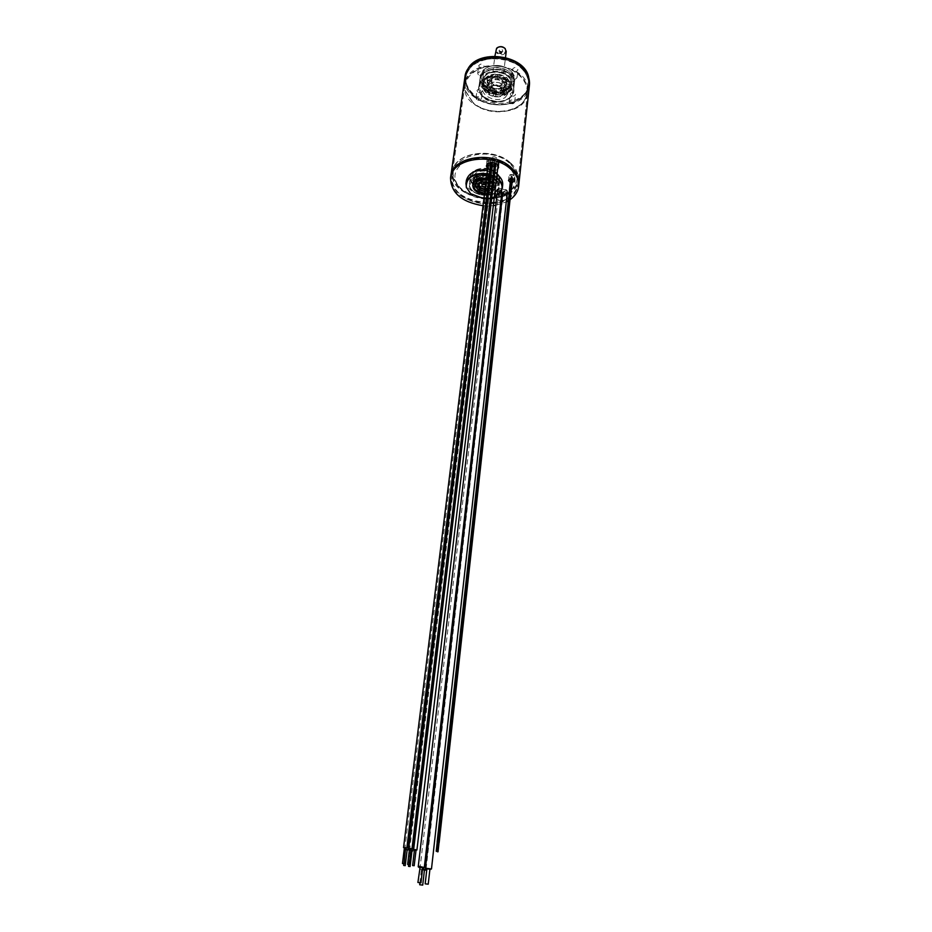 <?xml version="1.0" encoding="UTF-8"?>
<svg xmlns="http://www.w3.org/2000/svg" width="932" height="932" viewBox="0 0 932 932"><rect width="100%" height="100%" fill="white"/><g stroke="black" fill="none" stroke-linecap="round" stroke-linejoin="round"><path stroke-width="0.7" stroke-dasharray="4.66 3.5" d="M529.446 85.022C527.384 116.244 459.278 107.751 464.94 76.983M521.198 67.302C506.251 56.281 490.791 54.953 474.831 63.318C462.365 74.245 462.587 85.581 475.495 97.347C487.599 105.398 500.507 107.005 514.219 102.171C530.774 93.084 533.104 81.468 521.198 67.302M518.821 184.687C516.899 215.071 445.193 206.147 450.785 176.218C445.193 206.147 516.899 215.071 518.821 184.687M509.979 167.317L510.363 167.655C529.423 184.07 509.722 207.452 481.937 203.444C454.012 200.52 440.661 173.014 463.157 161.784C479.712 155.015 495.323 156.867 509.979 167.317M520.837 67.815C526.382 73.092 528.887 78.905 528.327 85.243C527.232 92.804 522.433 98.454 513.951 102.194C500.426 106.97 487.681 105.386 475.739 97.441C468.435 91.732 465.173 85.08 465.965 77.472C467.316 58.203 504.457 51.4 520.837 67.815M509.664 167.166C495.218 156.856 479.829 155.038 463.495 161.702C456.773 165.314 452.929 170.09 451.962 176.066C446.556 204.982 515.862 213.614 517.714 184.256C518.239 178.233 515.687 172.653 510.049 167.504L509.664 167.166M488.799 187.693C485.991 189.476 483.056 189.371 479.992 187.39L479.281 186.68M478.535 184.431L478.547 184.35C480.434 180.808 483.743 180.272 488.485 182.754L489.906 185.759L489.242 187.25M489.265 176.311C484.558 173.83 481.25 174.366 479.363 177.919C478.466 182.858 490.349 184.338 490.686 179.328L489.265 176.311M485.083 189.208L488.799 187.647M488.857 187.577L489.44 185.573M489.16 184.687L485.945 182.276M485.677 184.396L486.457 185.212L485.339 187.099M485.281 183.313L483.393 182.544L485.654 182.823L485.281 183.313M483.242 183.988L485.444 184.268M501.393 53.532L499.634 52.751L501.754 53.019L501.393 53.532M501.533 52.437L499.773 51.668L501.882 51.924L501.533 52.437M502.488 51.738L498.958 50.957C500.647 47.975 501.94 48.138 502.849 51.446L502.488 51.738M505.237 48.65L505.493 49.047C505.727 53.881 502.989 55.081 497.304 52.646L497.327 47.66M495.673 50.13L496.977 53.252C501.358 55.745 504.445 55.139 506.239 51.446M500.216 86.967C495.731 84.474 492.585 85.045 490.745 88.691C493.715 94.237 497.315 94.68 501.544 90.043L500.216 86.967M475.623 190.245C485.199 195.219 491.875 194.112 495.649 186.936C497.42 177.045 473.398 174.051 472.699 184.07L475.623 190.245M476.497 183.488L473.584 177.301C474.295 167.259 498.224 170.241 496.453 180.156C492.69 187.355 486.038 188.462 476.497 183.488M475.949 187.751C481.669 191.561 487.378 191.934 493.063 188.846L495.952 184.431C497.723 174.54 473.736 171.546 473.025 181.577L474.726 186.563L475.949 187.751M476.17 185.969L473.258 179.794L476.264 175.333C482.799 172.129 488.834 172.886 494.356 177.604L496.162 182.649C492.387 189.837 485.723 190.944 476.17 185.969M491.502 175.239C487.634 172.525 483.557 172.082 479.269 173.911C465.429 184.583 502.569 189.208 491.77 175.461L491.502 175.239M486.236 179.899L489.58 181.239M489.941 181.472L492.772 185.153M492.422 188.031L488.799 190.92L492.399 188.229M479.7 190.384L488.391 191.06L484.791 191.549M491.583 175.274L493.774 179.946C490.884 185.456 485.77 186.307 478.454 182.486L476.229 177.756L479.188 173.935C483.533 172.082 487.657 172.525 491.583 175.274M492.818 184.769L489.964 181.286M489.603 181.064L486.259 179.736M478.151 184.862L475.914 180.132C476.462 172.432 494.857 174.715 493.494 182.323L491.048 185.876C486.69 188.066 482.392 187.728 478.151 184.862M477.918 186.691C485.257 190.512 490.372 189.662 493.273 184.152L491.735 180.121C487.587 176.707 483.067 176.136 478.186 178.408L475.681 181.961L477.918 186.691M475.67 189.907C485.246 194.881 491.91 193.774 495.696 186.598C497.467 176.707 473.444 173.713 472.734 183.732L475.67 189.907M492.387 188.357C488.217 192.178 483.254 192.365 477.51 188.905L476.031 187.274M475.215 184.175L475.227 184.082C475.774 176.218 494.589 178.56 493.191 186.318L493.04 187.076M486.283 179.561L489.626 180.866M489.987 181.088L492.865 184.338M493.191 185.748L493.005 187.274M492.364 188.567L488.776 191.037M488.38 191.165L484.78 191.608M474.213 188.672L472.71 183.942C473.421 173.911 497.443 176.905 495.661 186.796L492.515 191.398L495.533 186.924L492.69 180.925C483.23 175.962 476.602 177.01 472.804 184.093L472.769 184.513M491.98 191.712L488.543 192.982M488.147 193.064L484.582 193.297M502.814 192.481C504.189 194.206 505.68 194.264 507.299 192.679C506.356 190.745 504.853 190.571 502.802 192.178L502.814 192.481M429.885 869.521L426.856 869.16M426.961 868.496L429.978 868.764M495.265 164.498L493.494 165.046L492.865 164.183L494.577 163.613M411.932 851.207L409.532 850.485L410.965 850.159M410.93 850.438L411.909 850.869M501.765 193.402L498.55 194.462L501.835 196.139L503.035 194.974L502.604 193.926M424.398 870.488L419.924 869.183L422.604 868.612M422.546 869.067L421.462 869.358L424.479 869.719M498.282 189.674L497.525 190.664C499.389 192.842 500.88 193.017 502.022 191.177L498.282 189.674M422.65 868.135L419.621 867.762M419.715 867.005L422.744 867.366M491.77 163.473L490.582 164.16L489.358 163.147L490.849 162.506M407.109 850.264L404.709 849.53L405.828 849.203M405.793 849.518L407.168 849.833M490.908 160.758L488.706 160.059L490.908 160.758M405.933 848.341L404.372 848.155M404.418 847.701L405.991 847.899M494.799 161.457L492.445 160.968L494.799 161.457M411.07 849.238L409.509 849.052M409.567 848.598L411.128 848.796M498.375 162.716L496.022 162.226L498.375 162.716M416.01 850.333L414.449 850.147M414.495 849.693L416.068 849.891M489.731 83.67C499.599 77.391 512.856 91.383 501.253 95.681C497.152 97.091 493.284 96.602 489.638 94.237C485.479 90.474 485.514 86.944 489.731 83.67M489.673 83.519L486.446 88.027L489.58 94.214C493.261 96.613 497.175 97.103 501.323 95.67L505.878 90.451C504.084 83.064 498.678 80.746 489.673 83.519M502.884 92.629L506.169 88.027L503.163 82.004C499.424 79.488 495.428 78.987 491.187 80.49L486.76 85.616C488.496 93.025 493.867 95.367 502.884 92.629M490.314 78.451C499.307 75.667 504.701 77.973 506.484 85.371L502.197 90.497C497.851 92.093 493.785 91.581 489.976 88.959L487.11 82.96L490.314 78.451M503.431 87.433C507.789 84.055 507.742 80.443 503.268 76.599C499.843 74.478 496.208 74.036 492.376 75.236C480.295 79.383 493.471 93.736 503.431 87.433M503.49 87.573C494.508 90.322 489.149 87.981 487.424 80.56L492.306 75.236C496.197 74.024 499.867 74.478 503.338 76.61L506.775 82.971L503.49 87.573M506.123 89.845C497.525 95.472 481.786 88.633 483.463 79.919C484.442 66.987 512.984 70.541 510.759 83.321L506.123 89.845M505.214 97.476L509.874 90.963C512.087 78.206 483.428 74.642 482.45 87.55C480.772 96.241 496.593 103.091 505.214 97.476M505.82 92.419C497.21 98.035 481.448 91.196 483.114 82.482L487.96 75.946C494.939 72.836 501.404 73.651 507.392 78.381L510.468 85.895L505.82 92.419M505.528 94.889L510.177 88.377C512.39 75.62 483.778 72.055 482.788 84.963L485.607 92.326C491.688 97.336 498.329 98.198 505.528 94.889M506.064 90.322C497.467 95.949 481.728 89.111 483.393 80.397C484.384 67.465 512.926 71.018 510.713 83.798L506.064 90.322M503.618 88.132L506.996 83.391C508.616 74.082 487.809 71.484 487.098 80.921C488.869 88.54 494.379 90.952 503.618 88.132M503.653 87.853L507.031 83.111C508.651 73.791 487.844 71.205 487.133 80.63C488.904 88.26 494.414 90.672 503.653 87.853M506.099 90.043L510.748 83.507C512.961 70.739 484.419 67.186 483.428 80.105C481.762 88.82 497.502 95.658 506.099 90.043M528.77 77.904L529.061 83.461C527.943 103.545 490.733 110.57 473.747 94.365C467.584 88.785 464.905 82.517 465.685 75.562L467.328 70.249M479.409 67.232L478.722 65.624C480.877 63.283 482.683 63.527 484.139 66.37C483.219 68.211 481.646 68.502 479.409 67.232M513.194 70.692L512.53 69.143C514.639 66.754 516.456 66.953 517.959 69.749C517.039 71.648 515.454 71.962 513.194 70.692M510.829 95.39L510.188 93.899C512.25 91.604 514.021 91.802 515.513 94.505C514.615 96.322 513.054 96.613 510.829 95.39M477.685 91.988L477.009 90.439C479.118 88.191 480.889 88.424 482.322 91.161C481.436 92.932 479.887 93.212 477.685 91.988M484.442 87.946C481.168 84.94 479.724 81.585 480.12 77.88C481.378 61.617 517.272 66.09 514.499 82.156C513.858 92.99 493.611 96.8 484.442 87.946M473.538 95.868C467.375 90.299 464.684 84.031 465.464 77.076C467.864 47.311 533.885 55.524 528.898 84.975C527.78 105.06 490.547 112.085 473.538 95.868M473.934 95.635C467.876 90.159 465.243 84.008 466 77.17C468.353 47.893 533.267 55.978 528.362 84.94C527.256 104.675 490.651 111.572 473.934 95.635M473.002 102.462L465.441 90.87L465.033 84.02C467.363 54.79 532.533 62.91 527.617 91.825L525.543 98.361C517.971 113.657 487.424 115.918 473.002 102.462M473.188 103.056C487.436 116.337 517.621 114.112 525.1 99.002C532.591 86.059 519.124 68.653 499.016 66.323C478.955 63.644 461.62 77.216 465.72 91.616L473.188 103.056M483.067 97.173C478.489 92.816 477.44 88.202 479.945 83.321C485.525 72.172 510.654 75.306 513.346 87.48C517.796 100.237 493.948 107.704 483.067 97.173M484.244 89.46C480.97 86.455 479.526 83.099 479.922 79.395C481.168 63.143 517.097 67.617 514.324 83.682C513.683 94.505 493.424 98.314 484.244 89.46M483.3 96.613C492.527 105.456 512.868 101.67 513.497 90.87L513.159 87.049C510.515 75.038 485.735 71.95 480.225 82.948L478.955 86.559C478.57 90.264 480.015 93.619 483.3 96.613M486.236 88.26C483.487 85.732 482.275 82.913 482.601 79.791C483.65 66.056 513.975 69.83 511.633 83.402C511.086 92.536 493.983 95.74 486.236 88.26M486.725 84.474C483.988 81.946 482.776 79.127 483.102 76.005C484.151 62.258 514.417 66.032 512.064 79.616C511.528 88.738 494.449 91.953 486.725 84.474M510.095 70.424C520.254 79.383 509.187 92.897 494.636 89.833C479.945 87.352 476.205 70.972 489.708 66.533C496.139 64.588 502.232 65.356 507.998 68.805L510.095 70.424M484.675 86.128C493.844 94.982 514.068 91.173 514.709 80.338C515.035 76.774 513.649 73.523 510.526 70.587L508.348 68.91C502.36 65.31 496.022 64.518 489.335 66.533C484.116 68.502 481.122 71.671 480.364 76.063C479.968 79.768 481.413 83.123 484.675 86.128M476.671 99.584L475.984 98.023C478.104 95.786 479.875 96.019 481.32 98.757C480.423 100.528 478.873 100.796 476.671 99.584M509.944 102.998L509.303 101.506C511.365 99.211 513.148 99.421 514.65 102.112C513.753 103.93 512.181 104.221 509.944 102.998M512.297 78.335L511.633 76.797C513.753 74.409 515.571 74.607 517.097 77.403C516.165 79.29 514.569 79.604 512.297 78.335M478.372 74.863L477.685 73.255C479.852 70.914 481.658 71.17 483.125 74.001C482.205 75.841 480.621 76.121 478.372 74.863M483.032 205.727L486.574 205.937M486.958 205.949L490.279 205.902M490.78 205.867L493.308 205.646M495.812 205.285L506.262 201.953M508.359 200.811L509.163 200.31M509.256 200.252L510.06 199.704M509.629 167.515C492.213 151.31 453.115 157.613 451.915 176.404C446.51 205.32 515.827 213.952 517.679 184.594C518.215 178.42 515.524 172.723 509.629 167.515M510.142 162.925C495.043 148.98 461.678 151.159 454.432 166.339L452.556 171.849C447.15 200.811 516.305 209.432 518.169 180.027L517.714 174.214L510.142 162.925M510.06 162.657L517.586 173.888C521.605 188.474 503.047 200.939 482.59 198.178C462.086 195.837 447.15 179.2 454.63 166.047C461.853 150.949 495.032 148.782 510.06 162.657M509.315 163.065C488.403 143.551 443.248 158.766 455.107 180.587C460.781 194.357 485.922 202.162 502.511 195.475L513.555 187.868C519.415 179.573 518.006 171.302 509.315 163.065M490.104 158.3C468.656 153.827 449.154 168.482 456.505 182.695C461.841 195.673 485.607 203.036 501.253 196.734L507.614 193.425L511.68 189.557C514.546 185.887 515.582 181.845 514.779 177.441L514.173 175.239C511.843 169.123 506.693 164.323 498.725 160.84L497.676 159.116C495.405 156.122 492.888 156.028 490.104 158.836L490.104 158.3C487.145 159.384 486.096 161.12 486.97 163.508L487.459 164.288M514.173 175.239C510.759 173.83 509 174.447 508.884 177.092C510.608 178.967 512.507 179.165 514.604 177.697L514.779 177.441M507.917 193.169C508.627 186.68 492.62 187.146 495.789 193.506L501.253 196.734M488.088 164.964L491.362 166.63M491.747 166.712L494.974 166.781M495.475 166.688L498.597 164.906L498.725 160.84M496.29 172.455C487.18 164.044 467.13 169.368 470.217 179.247C471.953 189.639 494.997 192.505 499.237 182.858C500.915 179.224 499.936 175.752 496.29 172.455M495.265 179.515C487.401 172.327 469.914 175.146 469.402 183.604C467.048 196.466 498.096 200.333 498.958 187.285L495.265 179.515M496.034 173.061L499.703 180.843L498.946 183.301C494.776 192.784 472.105 189.965 470.392 179.736L470.252 177.173C470.765 168.704 488.193 165.861 496.034 173.061M484.57 193.355L488.135 193.11M488.531 193.029L491.98 191.736M493.121 182.253L490.104 180.179M489.731 180.004L486.364 178.897M484.465 194.206L488.03 193.961M488.438 193.879L491.875 192.586M492.411 192.26L495.405 187.973M495.451 187.565L493.564 182.695M483.918 198.632L487.459 198.656M487.855 198.621L491.211 198.12M491.723 197.992L494.321 197.153M496.558 178.245L494.263 176.812M493.797 176.567L490.698 175.274M490.325 175.158L486.923 174.319M497.012 174.482L494.717 173.072M494.251 172.828L491.152 171.546M490.78 171.43L487.389 170.603M466.373 180.4C463.449 196.256 501.626 201.009 502.686 184.92M500.717 192.178C492.317 199.961 482.287 200.357 470.625 193.378L466.489 187.915M486.993 173.748L490.395 174.587M490.768 174.703L493.867 175.985M494.333 176.218L496.628 177.628M510.247 182.532L512.087 182.73M500.379 192.679C497.397 192.924 495.684 194.054 495.242 196.07L495.253 196.745M496.546 199.005C500.333 201.44 503.688 201.382 506.612 198.819M487.587 168.937L490.873 170.684M491.246 170.777L494.496 170.836M494.997 170.719L497.618 169.321M498.48 161.306L499.051 163.496L498.119 165.372M498.084 165.418L495.463 166.816M494.962 166.921L491.723 166.875M491.35 166.781L488.077 165.034M487.32 164.079L486.877 162.028L490.104 158.836M501.148 196.885L495.987 193.809L495.708 192.19C497.688 188.45 501.171 187.88 506.146 190.466L507.614 193.425M514.464 177.744L514.324 177.942C512.414 179.282 510.678 179.095 509.105 177.383L508.954 176.579C509.862 174.773 511.505 174.47 513.893 175.659M511.621 179.794L512.227 180.039L511.621 179.794M511.971 176.661L512.577 176.905L511.971 176.661M439.019 842.61L438.285 842.516M510.363 190.21L510.981 190.443M511.074 190.536L510.34 190.454M511.598 179.69L512.204 180.284M437.236 842.05L438.005 842.144M509.606 189.569L510.223 189.813M510.317 189.895L509.583 189.813M510.596 179.317L511.458 179.655M511.353 179.573L510.748 179.328L511.353 179.573M511.225 176.031L511.831 176.265L511.225 176.031M519.998 75.177C503.56 58.774 466.268 65.555 464.917 84.789C459.464 114.461 525.555 122.698 527.535 92.594C528.095 86.257 525.578 80.455 519.998 75.177M510.177 162.587C492.818 146.371 453.814 152.708 452.603 171.523C447.197 200.485 516.34 209.094 518.204 179.69C518.74 173.503 516.06 167.807 510.177 162.587M472.885 179.69L472.943 179.468C474.586 178.396 475.739 178.723 476.427 180.447M478.617 188.846L480.19 186.167L480.411 186.843M485.793 190.373L485.432 187.915M492.527 188.8L490.605 186.144L490.127 186.808M496.267 184.687C495.603 182.987 494.449 182.649 492.795 183.686L492.737 183.93M495.556 179.596L495.358 178.897L492.224 180.377M490.628 175.461L490.395 174.797L488.787 177.499M474.027 185.165C481.937 192.26 499.226 189.406 499.703 180.843C501.975 168.11 471.184 164.277 470.252 177.173C469.961 180.109 471.208 182.765 474.027 185.165M473.235 191.235C470.415 188.846 469.146 186.19 469.448 183.266C470.369 170.393 501.265 174.237 498.993 186.948C498.527 195.499 481.18 198.33 473.235 191.235M473.526 191.398C468.447 187.996 468.784 183.383 474.516 177.581C484.127 174.913 490.931 175.612 494.927 179.701C499.96 183.196 499.54 187.798 493.704 193.495C484.197 196.081 477.475 195.382 473.526 191.398M495.731 172.909C491.758 168.82 484.978 168.11 475.402 170.801C469.681 176.626 469.344 181.239 474.4 184.641C478.337 188.637 485.036 189.336 494.508 186.738C500.333 181.018 500.74 176.416 495.731 172.909M480.737 181.472C485.456 183.942 488.752 183.394 490.628 179.829C491.513 174.925 479.654 173.445 479.304 178.42L480.737 181.472M482.228 181.437L489.277 183.779M489.603 184.326L489.882 185.934C488.007 189.487 484.71 190.023 479.968 187.553M480.446 181.321C474.038 178.152 486.271 171.383 489.591 176.288C495.952 179.503 483.72 186.179 480.446 181.321M485.013 189.802L488.671 188.742M489.102 188.415L489.638 184M489.3 183.592L486.015 181.682M483.358 173.9L483.731 176.416M473.689 184.769L476.765 183.289L476.974 183.988M476.567 175.519L477.044 174.867L479.001 177.546M502.779 192.936C504.736 191.514 506.204 191.794 507.183 193.763L507.183 193.774C505.738 195.487 504.247 195.417 502.697 193.576M494.438 164.708L492.713 165.302L493.343 166.141L495.125 165.57M409.532 850.485L492.865 164.183M502.476 195.021L502.907 196.07L501.707 197.235L498.422 195.557L501.637 194.497M426.087 868.88L503.035 194.974M498.166 190.769L501.894 192.272C500.169 194.054 498.678 193.879 497.397 191.759L498.166 190.769M490.71 163.613L489.207 164.277L490.43 165.255L491.618 164.556M404.709 849.53L489.358 163.147M490.768 161.877L488.554 161.189L490.768 161.877M494.659 162.576L492.306 162.098L494.659 162.576M498.236 163.822L495.882 163.345L498.236 163.822M492.119 85.791C485.397 87.806 496.162 97.359 500.158 92.967C506.915 90.998 496.15 81.352 492.119 85.791M492.609 85.721C497.618 84.183 500.612 85.464 501.602 89.577L499.785 92.117C494.776 93.643 491.781 92.35 490.803 88.237L492.609 85.721M500.601 85.406L502.418 82.855C499.47 77.333 495.882 76.89 491.665 81.515C492.632 85.639 495.614 86.932 500.601 85.406M493.086 78.148C497.117 73.71 507.812 83.356 501.09 85.336C497.106 89.728 486.399 80.175 493.086 78.148M482.263 84.09L482.252 84.195C483.918 86.559 485.723 86.711 487.657 84.637M510.981 87.037C508.988 89.111 507.194 88.936 505.575 86.525L505.587 86.478M485.898 91.965L486.259 92.932C488.263 92.513 489.475 91.394 489.917 89.565M507.462 79.08C507.02 80.944 505.773 82.074 503.734 82.494L503.373 81.527M487.04 76.995C487.052 78.952 488.065 80.315 490.081 81.072L490.651 80.222M495.742 96.054L496.069 92.128M497.513 74.898L497.175 78.929M506.099 94.039L505.517 94.901C503.548 94.132 502.558 92.781 502.546 90.858M507.614 99.107C496.733 106.155 476.846 97.534 478.955 86.559C480.201 70.331 516.27 74.828 513.497 90.87C513.031 94.272 511.062 97.01 507.614 99.107M508.406 92.396C511.843 90.299 513.8 87.55 514.266 84.136C517.05 68.071 481.11 63.597 479.863 79.849C477.743 90.847 497.56 99.456 508.406 92.396M508.033 91.557C514.476 88.622 515.012 82.843 509.641 74.234C499.226 68.537 491.35 67.733 486.015 71.822C479.63 74.909 479.199 80.688 484.722 89.169C494.985 94.703 502.756 95.507 508.033 91.557M485.013 79.465C490.372 75.387 498.282 76.203 508.732 81.888C514.138 90.486 513.602 96.252 507.136 99.188C501.835 103.114 494.042 102.322 483.72 96.777C478.174 88.307 478.605 82.54 485.013 79.465M465.965 77.472L451.962 176.066M528.327 85.243L517.714 184.256M489.906 185.759L490.686 179.328M478.547 184.35L479.363 177.919M485.502 184.082L485.654 182.823M483.23 183.79L483.393 182.544M483.358 183.499L482.427 184.315M485.444 183.767L486.457 185.212M501.754 53.019L501.882 51.924M499.634 52.751L499.773 51.668M501.696 52.309L502.849 51.446M499.855 52.076L498.958 50.957M501.544 90.043L505.517 57.411M490.745 88.691L494.904 56.083M472.943 179.468C472.699 181.425 473.771 181.973 476.135 181.123C476.8 178.629 475.728 178.07 472.943 179.468M480.19 186.167C485.048 190.023 473.211 189.883 480.19 186.167M485.642 187.344C487.786 188.683 487.751 189.895 485.56 190.944C483.44 189.65 483.463 188.45 485.642 187.344M493.016 187.134C494.391 191.386 486.819 188.881 490.605 186.144L492.923 186.936M493.11 185.491L492.795 183.686C496.197 179.876 498.084 188.089 493.179 185.561M495.358 178.897C487.995 177.22 496.313 185.852 495.358 178.897M490.395 174.797C487.902 175.204 487.366 176.288 488.764 178.047C491.385 177.977 491.921 176.894 490.395 174.797M470.252 177.173L469.448 183.266C469.157 186.307 470.439 189.021 473.305 191.433C479.794 196.501 493.005 195.266 494.449 193.274L496.884 191.34L498.993 186.948L499.703 180.843C499.715 175.484 496.139 171.674 488.997 169.414L477.778 169.601C475.786 169.216 473.281 171.744 470.252 177.173L469.402 183.604M495.649 186.936L495.952 184.431M472.699 184.07L473.025 181.577M496.162 182.649L496.453 180.156M473.258 179.794L473.584 177.301M493.063 188.846C497.956 182.532 497.77 184.979 494.333 177.581M474.726 186.563C471.534 179.247 471.126 181.658 476.264 175.333M489.591 184.385L489.882 185.934L490.628 179.829C489.498 179.62 493.121 184.757 480.667 181.286L479.304 178.42L478.524 184.513M486.003 181.798L489.265 183.872M493.494 182.323L493.774 179.946M475.914 180.132L476.229 177.756M493.133 185.282L493.273 184.152M475.541 183.091L475.681 181.961M477.417 184.175C475.425 181.985 475.681 180.062 478.186 178.408M491.048 185.876C493.517 184.245 493.739 182.311 491.712 180.097M483.58 173.34C481.483 174.645 481.436 175.868 483.452 176.987C485.456 176.02 485.49 174.797 483.58 173.34M475.483 186.19C472.512 184.256 472.943 183.289 476.765 183.289L475.541 186.179M477.044 174.867C475.565 177.162 476.229 178.163 479.036 177.861C479.968 175.694 479.304 174.703 477.044 174.867M502.721 192.912L502.802 192.178M506.938 195.93L507.299 192.679M408.705 864.791L410.418 850.59M419.924 869.183L498.55 194.462M419.866 883.105L421.462 869.358M501.847 192.749L502.022 191.177M496.919 195.825L497.525 190.664M403.859 863.859L405.606 849.646M490.849 162.483L491.117 160.374M488.286 163.321L488.706 160.059M494.671 162.844L494.857 161.271M492.271 162.424L492.445 160.968M498.096 165.325L498.434 162.518M495.871 163.356L496.01 162.226M501.602 89.577C502.336 89.309 500.938 83.74 492.469 85.919L490.803 88.237L491.665 81.515C490.838 81.83 492.527 87.422 500.74 85.196L502.418 82.855L501.602 89.577M486.76 85.616L486.446 88.027M506.169 88.027L505.878 90.451M503.163 82.004C507.381 87.62 506.391 86.326 502.232 90.486M491.152 80.501L490.081 81.072C492.306 79.837 491.921 78.09 488.916 75.841C485.211 78.544 485.595 80.292 490.081 81.072C486.562 86.012 486.387 83.461 489.976 88.959M487.424 80.56L487.11 82.96M506.775 82.971L506.484 85.371M482.252 84.195L483.906 81.83C486.795 82.307 488.042 83.251 487.657 84.637C485.991 87.655 484.186 87.503 482.252 84.195M505.575 86.525C507.125 89.938 508.93 90.101 510.981 87.037C511.656 86.583 510.689 85.569 508.08 84.02L505.575 86.525M486.259 92.932C484.162 90.299 485.281 88.866 489.626 88.656C491.665 91.126 490.547 92.559 486.259 92.932M503.734 82.494C509.921 84.078 507.765 75.702 505.505 77.542C502.744 77.869 502.15 79.511 503.734 82.494M495.614 96.811C490.488 96.45 496.197 88.878 497.152 91.674C499.634 92.326 499.121 94.039 495.614 96.811M497.059 79.663C500.519 78.614 500.717 76.774 497.653 74.164C494.344 75.084 494.135 76.925 497.059 79.663M505.517 94.901C501.789 94.843 500.95 93.223 503 90.066C506.868 90.101 507.707 91.709 505.517 94.901M513.497 90.87L514.266 84.136C514.511 78.649 511.54 74.315 505.377 71.147C503.327 67.896 481.518 67.593 479.863 79.849L478.955 86.559C478.594 91.068 480.609 94.913 485.001 98.093C488.939 100.19 493.739 104.361 507.474 99.316C510.981 97.219 512.984 94.4 513.497 90.87L514.324 83.682M483.463 79.919L483.114 82.482M510.759 83.321L510.468 85.895M482.788 84.963L482.45 87.55M510.177 88.377L509.874 90.963M487.937 75.958C481.355 80.804 480.574 86.257 485.607 92.326M507.392 78.381C510.934 83.321 512.134 86.268 510.969 87.235C511.773 88.493 510.002 91.021 505.645 94.819M528.898 84.975L529.061 83.461M465.464 77.076L465.685 75.562M527.617 91.825L528.362 84.94M465.033 84.02L466 77.17M478.955 86.559L479.922 79.395M511.633 83.402L512.064 79.616M482.601 79.791L483.102 76.005M514.499 82.156L514.709 80.338M480.12 77.88L480.364 76.063M481.32 98.757L482.322 91.161M475.984 98.023L477.009 90.439M514.65 102.112L515.513 94.505M509.303 101.506L510.188 93.899M517.097 77.403L517.959 69.749M511.633 76.797L512.53 69.143M483.125 74.001L484.139 66.37M477.685 73.255L478.722 65.624M525.1 99.002L525.543 98.361M465.72 91.616L465.441 90.87M452.556 171.849L451.915 176.404M518.169 180.027L517.679 184.594M511.68 189.557L513.555 187.868M456.505 182.695L455.107 180.587M499.703 180.843L498.958 187.285M472.804 184.093L472.699 184.932M495.533 186.924L495.44 187.775M486.877 162.028L486.387 165.943M499.051 163.496L498.585 167.41M495.708 192.19L495.242 196.07M507.625 193.402L507.171 197.409M508.954 176.579L508.511 180.482M514.697 176.8L514.219 181.088M512.344 178.991L512.577 176.905M511.505 179.969L511.575 179.247M511.621 178.839L511.843 176.824M510.223 190.186L511.353 179.946M511.54 178.839L511.831 176.265M510.806 178.828L511.097 176.195M518.204 179.69L527.535 92.594M452.603 171.523L464.917 84.789"/><path stroke-width="1.4" d="M450.54 177.907L450.785 176.218C452.032 156.786 492.492 150.262 510.503 167.038C492.492 150.262 452.032 156.786 450.785 176.218L464.94 76.983C466.338 57.062 504.771 50.013 521.699 67.011C527.43 72.463 530.017 78.474 529.446 85.022L518.821 184.687C519.369 178.303 516.596 172.42 510.503 167.038C516.596 172.42 519.369 178.303 518.821 184.687L518.635 186.388C519.182 180.004 516.41 174.121 510.305 168.739C492.282 151.974 451.787 158.487 450.54 177.907C450.902 192.877 461.736 202.151 483.032 205.727M479.281 186.68L478.535 184.431M485.945 182.276C480.959 181.565 478.675 182.928 479.118 186.365L480.225 187.74L485.083 189.208M489.44 185.573L489.16 184.687M485.339 187.099C482.66 187.285 481.553 186.47 482.03 184.664L485.677 184.396M485.444 184.268L483.242 183.988M497.327 47.66C500.204 46.017 502.849 46.344 505.237 48.65M505.517 57.411L506.239 51.446L504.946 48.359C502.033 46.297 499.249 46.251 496.616 48.243L494.904 56.083M484.791 191.549L477.254 188.73C474.563 185.678 474.924 183.022 478.314 180.738L486.236 179.899M492.772 185.153L492.422 188.031M486.259 179.736L478.256 180.587L475.378 184.35L477.172 188.683L479.7 190.384M492.399 188.229L492.818 184.769M476.031 187.274L475.215 184.175M493.04 187.076L492.387 188.357M484.78 191.608L477.487 189.103L475.203 184.28C476.473 180.272 480.166 178.688 486.283 179.561M492.865 184.338L493.191 185.748M493.005 187.274L492.364 188.567M484.582 193.297L475.646 190.116L474.213 188.672M426.856 869.16L425.423 868.216L431.481 868.939L429.885 869.521M428.231 884.2L425.178 883.839L428.231 884.2L429.978 868.764L426.961 868.496M494.577 163.613L495.265 164.498L495.125 165.57L494.438 164.708M410.965 850.159L412.806 850.881L411.932 851.207M411.909 850.869L410.93 850.438M408.589 866.306L410.08 866.574L408.589 866.306M502.604 193.926L501.765 193.402M422.604 868.612L425.971 869.906L424.398 870.488M422.709 885.12L419.68 884.748L422.709 885.12L424.479 869.719L422.546 869.067M419.621 867.762L418.212 866.818L419.144 866.306L424.281 867.552L422.65 868.135M420.961 882.814L422.744 867.366L420.181 866.748L417.909 882.453L420.961 882.814L417.909 882.453M490.849 162.506L491.77 163.473L491.618 164.545L490.71 163.613M405.828 849.203L407.995 849.937L407.109 850.264M405.234 865.63L403.661 865.444L405.234 865.63L407.168 849.833L405.793 849.518M404.372 848.155L405.933 848.341M404.045 863.731L405.618 847.642L404.418 847.701L402.461 863.533L404.045 863.731L402.461 863.533M409.509 849.052L411.07 849.238M409.218 864.628L411.128 848.796L410.558 848.493L409.567 848.598L407.633 864.442L409.218 864.628L407.633 864.442M414.449 850.147L416.01 850.333M414.181 865.712L416.068 849.891L415.497 849.588L414.495 849.693L412.608 865.525L414.181 865.712L412.608 865.525M467.328 70.249C476.264 48.126 525.543 54.266 528.77 77.904M493.308 205.646L495.812 205.285M506.262 201.953L508.359 200.811M510.06 199.704C515.128 196.081 517.982 191.643 518.635 186.388M487.459 164.288L488.088 164.964M472.769 184.513C473.351 189.557 477.277 192.505 484.57 193.355M486.364 178.897C478.792 177.965 474.237 179.981 472.699 184.932C472.955 190.175 476.881 193.262 484.465 194.206M486.923 174.319C473.06 173.399 466.175 177.651 466.245 187.064L470.718 193.716L483.918 198.632M494.321 197.153L501.171 191.41C503.257 186.68 501.731 182.288 496.558 178.245M496.628 177.628L497.805 178.536C501.136 181.425 502.639 184.606 502.325 188.066L502.686 184.92C503 181.46 501.498 178.28 498.177 175.379L497.012 174.482M487.389 170.603C475.67 169.461 468.668 172.723 466.373 180.4L465.953 183.534C468.248 175.868 475.262 172.606 486.993 173.748M502.325 188.066L500.717 192.178M466.489 187.915L465.953 183.534M512.087 182.73L514.219 181.088L513.532 179.62C511.132 178.373 509.466 178.653 508.511 180.482L510.247 182.532M506.612 198.819L507.171 197.409L505.715 194.357L500.379 192.679M495.253 196.745L496.546 199.005M497.618 169.321L498.585 167.41L497.071 164.16C491.991 161.469 488.426 162.063 486.387 165.943L487.587 168.937M488.077 165.034L487.32 164.079M439.054 842.61L438.285 842.516M510.981 190.443L510.363 190.21L438.191 842.412M511.074 190.524L510.305 190.023M512.204 180.284L511.598 179.69M438.949 842.586L438.296 842.423L438.949 842.586M437.923 851.836L437.271 851.673L437.923 851.836M436.863 851.382L436.211 851.219L436.863 851.382M437.889 842.12L437.248 841.957L437.889 842.12M438.005 842.144L437.236 842.05M510.223 189.813L509.606 189.569L437.131 841.946M510.317 189.895L509.583 189.813M511.458 179.655L510.596 179.317L509.466 189.557M479.968 187.553L478.524 184.513L482.228 181.437M486.015 181.682C478.629 182.008 476.485 184.152 479.584 188.078L485.013 189.802M502.697 193.576L502.779 192.936M501.637 194.497L502.476 195.021M478.524 184.513C477.487 182.928 479.98 182.02 486.003 181.798M492.981 186.551L493.133 185.282M475.378 184.35L475.541 183.091M425.423 868.216L502.721 192.912M506.938 195.93L431.481 868.939M425.178 883.839L426.938 868.403M412.806 850.881L495.125 165.57M410.08 866.574L411.979 850.788M408.507 866.387L408.705 864.791M426.087 868.88L425.971 869.906M419.68 884.748L419.866 883.105M496.919 195.825L418.212 866.818M501.847 192.749L424.281 867.552M407.995 849.937L491.618 164.556M403.661 865.444L403.859 863.859M403.544 847.596L488.286 163.321M406.83 848.004L490.849 162.483M408.694 848.504L492.271 162.424M411.979 848.912L494.671 162.844M413.633 849.6L495.871 163.356M416.919 849.996L498.096 165.325M512.262 179.794L512.344 178.991M439.17 842.528L511.097 190.279M511.249 190.303L512.379 180.062M438.296 842.423L437.271 851.673M439.065 842.516L438.04 851.766M437.248 841.957L436.211 851.219M438.005 842.05L436.98 851.312M438.122 842.062L510.352 189.65M510.491 189.662L511.633 179.422"/></g></svg>
